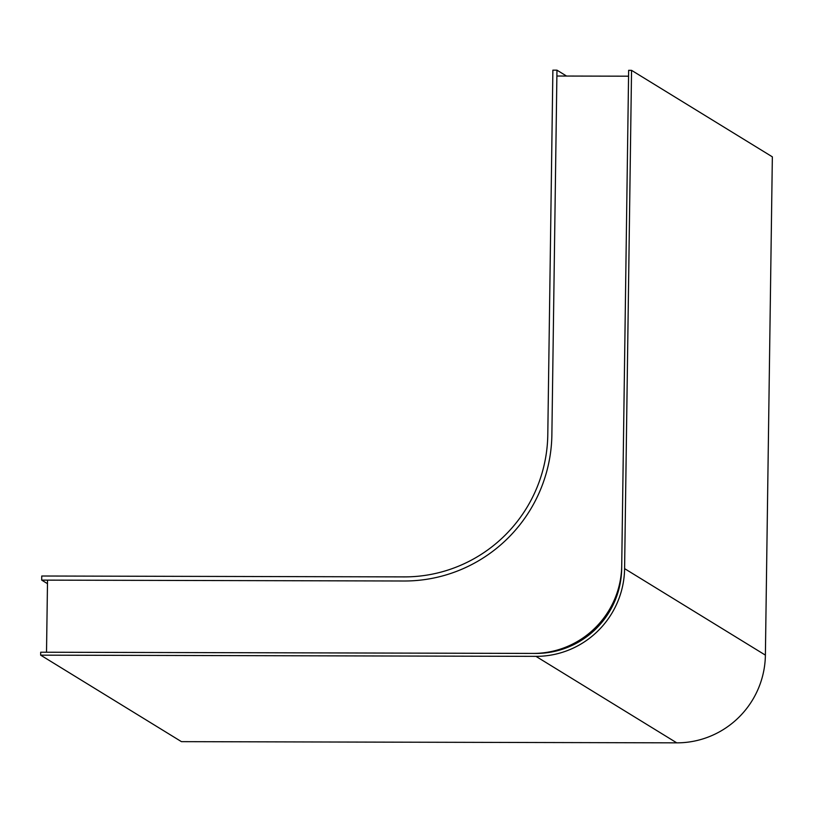 <?xml version="1.0" encoding="UTF-8"?>
<svg xmlns="http://www.w3.org/2000/svg" width="813" height="813" viewBox="0 0 813 813"><rect width="100%" height="100%" fill="white"/><g stroke="black" fill="none" stroke-linecap="round" stroke-linejoin="round"><path stroke-width="1.22" d="M47.53 580.136L46.514 652.239L533.084 653.418A88.241 87.103 -58.4 0 0 621.721 565.696L628.561 76.198L556.885 76.026L551.875 434.792A147.072 145.171 121.6 0 1 404.152 581L47.53 580.136M765.389 655.126A88.241 87.103 -58.4 0 1 676.762 742.848L181.451 741.649L40.65 655.156L40.691 652.219L536.001 653.428A85.304 84.196 -58.4 0 0 621.681 568.622L628.642 70.335L631.549 70.345L772.35 156.838L765.389 655.126L624.597 568.633L631.549 70.345M40.65 655.156L535.96 656.355A88.241 87.103 -58.4 0 0 624.597 568.633M566.549 76.046L556.966 70.162L551.875 434.792A147.072 145.171 121.6 0 1 404.152 581L41.697 580.116L47.479 583.673M556.966 70.162L552.881 70.152L547.789 434.782A142.956 141.106 121.6 0 1 404.203 576.895L41.758 576.01L41.697 580.116M676.762 742.848L535.96 656.355"/></g></svg>
